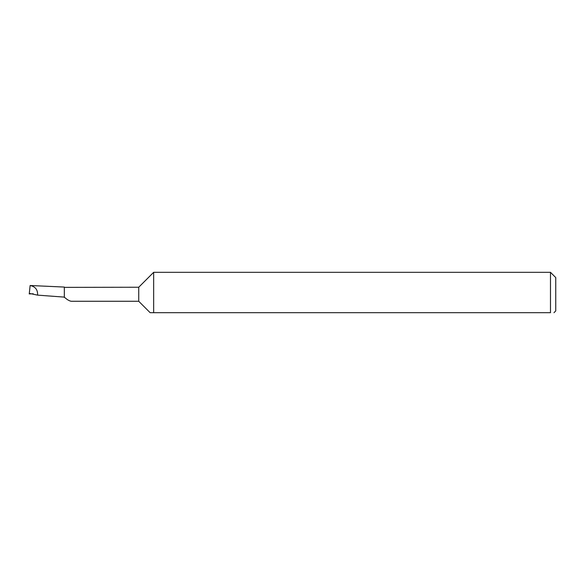 <?xml version="1.0" encoding="UTF-8"?>
<svg xmlns="http://www.w3.org/2000/svg" width="585" height="585" viewBox="0 0 585 585"><rect width="100%" height="100%" fill="white"/><g stroke="black" fill="none" stroke-linecap="round" stroke-linejoin="round"><path stroke-width="0.88" d="M33.25 293.765L29.25 293.926L30.135 285.524C35.341 286.562 37.828 289.765 37.594 295.132L64.321 297.114C67.019 299.622 69.359 301.012 71.326 301.275L138.733 301.275L138.733 287.235L64.321 287.367M138.733 301.275L150.14 312.683L153.65 312.683L150.14 312.683M553.995 312.683L555.75 310.927L555.75 277.582L550.485 272.317L550.485 312.683C555.033 312.683 555.033 312.683 550.485 312.683C555.033 312.683 555.033 312.683 550.485 312.683L153.65 312.683L153.65 272.317L138.733 287.235M64.321 297.436L64.321 287.059L30.135 285.509M37.594 295.132L29.308 293.377M550.485 272.317L153.65 272.317"/></g></svg>
